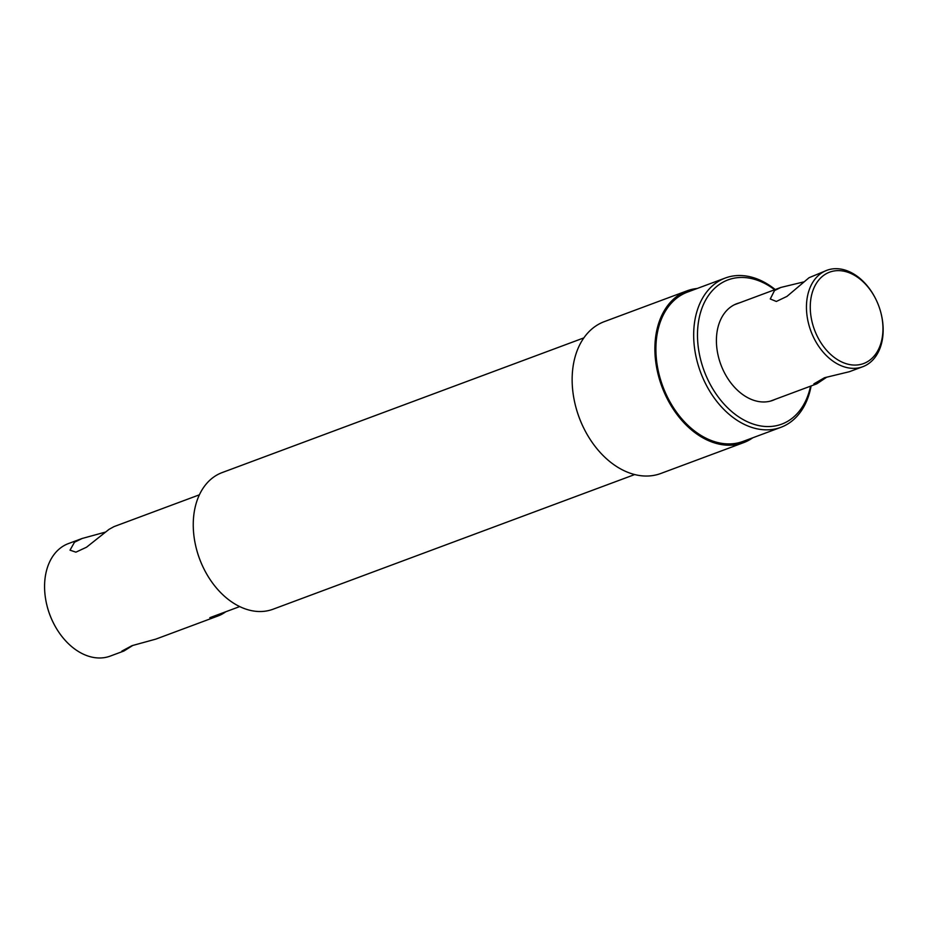 <?xml version="1.0" encoding="UTF-8"?>
<svg xmlns="http://www.w3.org/2000/svg" width="928" height="928" viewBox="0 0 928 928"><rect width="100%" height="100%" fill="white"/><g stroke="black" fill="none" stroke-linecap="round" stroke-linejoin="round"><path stroke-width="1.39" d="M774.648 289.756A76.954 54.126 69.6 0 0 719.942 284.049A76.954 54.126 69.6 0 0 709.328 382.649A76.954 54.126 69.6 0 0 789.798 419.978A76.954 54.126 69.6 0 0 810.55 386.164M811.107 385.955A79.657 56.028 -110.4 0 1 789.229 423.029A79.657 56.028 -110.4 0 1 780.866 427.332A79.657 56.028 -110.4 0 1 703.076 378.404A79.657 56.028 -110.4 0 1 716.915 282.332A79.657 56.028 -110.4 0 1 725.278 278.029A79.657 56.028 -110.4 0 1 775.216 289.548M583.84 337.896L222.175 472.572A72.906 51.284 69.6 0 0 214.519 476.505A72.906 51.284 69.6 0 0 196.388 548.715A72.906 51.284 69.6 0 0 203.742 568.493A72.906 51.284 69.6 0 0 273.052 609.22L634.717 474.544M687.033 290.835L604.279 321.645A81.003 56.979 69.6 0 0 595.788 326.018A81.003 56.979 69.6 0 0 575.627 406.244A81.003 56.979 69.6 0 0 583.805 428.214A81.003 56.979 69.6 0 0 660.817 473.477L743.572 442.656A81.003 56.979 -110.4 0 1 664.448 392.904A81.003 56.979 -110.4 0 1 678.53 295.208A81.003 56.979 -110.4 0 1 687.033 290.835A81.003 56.979 -110.4 0 1 697.206 288.48M199.381 494.821L113.993 526.617L109.028 529.354L86.548 547.207L75.91 552.16L70.018 550.176L74.495 542.219L82.128 538.484L68.382 543.599A60.018 42.212 69.6 0 0 62.083 546.836A60.018 42.212 69.6 0 0 47.154 606.274A60.018 42.212 69.6 0 0 53.209 622.549A60.018 42.212 69.6 0 0 110.27 656.084L124.016 650.969L121.881 651.096L132.043 645.656L155.881 639.102L218.196 615.89A60.018 42.212 69.6 0 0 224.483 612.654A60.018 42.212 69.6 0 0 225.713 611.796M132.808 645.436L124.016 650.969M775.274 399.295A51.574 36.273 -110.4 0 1 772.873 400.339A51.574 36.273 -110.4 0 1 722.494 368.66A51.574 36.273 -110.4 0 1 731.461 306.46A51.574 36.273 -110.4 0 1 736.867 303.676A51.574 36.273 -110.4 0 1 739.372 302.888M780.866 427.332L743.096 441.392A79.657 56.028 -110.4 0 1 665.295 392.463A79.657 56.028 -110.4 0 1 679.145 296.392A79.657 56.028 -110.4 0 1 687.497 292.1L725.278 278.029M752.805 437.784A81.003 56.979 -110.4 0 1 752.063 438.283A81.003 56.979 -110.4 0 1 743.572 442.656M82.128 538.484L105.2 532.15M239.714 606.576L209.821 617.7A60.018 42.212 69.6 0 0 218.196 615.89M53.209 622.549L53.035 622.201A57.316 40.31 -110.4 0 1 47.247 606.657L47.154 606.274M203.742 568.493L203.568 568.133A70.203 49.381 -110.4 0 1 196.481 549.098L196.388 548.715M583.805 428.214L583.631 427.866A78.312 55.077 -110.4 0 1 575.731 406.626L575.627 406.244M880.858 312.62A48.743 34.278 -110.4 0 1 868.736 360.899A48.743 34.278 -110.4 0 1 817.765 337.258A48.743 34.278 -110.4 0 1 824.482 274.804A48.743 34.278 -110.4 0 1 875.939 299.408A48.743 34.278 -110.4 0 1 880.858 312.62L880.95 313.003A51.434 36.18 -110.4 0 1 868.156 363.95A51.434 36.18 -110.4 0 1 862.762 366.722L849.375 371.71L824.505 377.731L813.879 383.856L816.779 383.844L826.732 377.186M803.532 281.961L780.877 287.436L774.509 290.568L770.263 298.978L776.365 301.461L786.967 296.392L809.054 277.716L826.86 270.315A51.434 36.18 -110.4 0 1 875.765 299.048L875.939 299.408M862.762 366.722A51.434 36.18 -110.4 0 1 812.522 335.124A51.434 36.18 -110.4 0 1 821.466 273.087A51.434 36.18 -110.4 0 1 826.86 270.315M780.877 287.436L734.466 304.72M816.779 383.844L770.368 401.128"/></g></svg>
